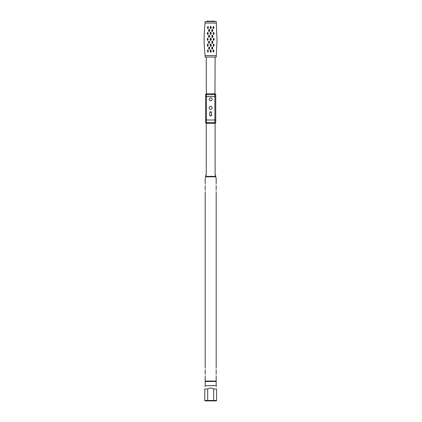 <?xml version="1.0" encoding="UTF-8"?>
<svg xmlns="http://www.w3.org/2000/svg" width="422" height="422" viewBox="0 0 422 422"><rect width="100%" height="100%" fill="white"/><g stroke="black" fill="none" stroke-linecap="round" stroke-linejoin="round"><path stroke-width="0.63" d="M215.12 175.109L215.12 123.351M214.967 93.821L215.12 57.244M206.247 175.109L206.247 123.356M206.268 93.826L205.619 94.649L206.463 93.805L206.042 93.916L206.332 93.816L206.247 57.244M205.087 57.033L216.28 57.033L205.087 57.033L205.087 55.556C203.821 44.716 203.821 33.871 205.087 23.031L205.087 21.548L216.28 21.548L216.28 23.031L205.087 23.031M216.28 57.033L216.28 55.556L205.087 55.556M210.852 26.364L210.05 27.314L210.683 28.759L211.322 27.704L210.852 26.364M210.868 32.236L210.504 32.236L210.014 33.19L210.683 34.646L211.359 33.19L210.794 32.267L211.29 33.538L210.683 34.562L210.077 33.222L210.794 32.267M210.873 38.138L210.499 38.138L209.998 39.098L210.683 40.559L211.369 39.489L210.873 38.138M210.868 44.052L210.499 44.052L210.008 45.001L210.683 46.462L211.359 45.397L210.868 44.052M210.858 49.933L210.509 49.933L210.05 50.883L210.683 52.333L211.316 51.268L210.858 49.933M212.134 43.397L212.91 42.437L212.488 41.092L211.67 42.052L212.134 43.397M213.474 46.314L214.07 45.349L213.78 44.02L213.126 44.985L213.474 46.314M216.28 23.031L217.019 39.478M217.019 40.032L216.28 55.556M212.34 49.242L211.717 47.987L212.377 47.021L212.778 48.287L212.166 49.247M212.387 49.274L212.83 47.923L212.102 46.99L211.633 47.944L212.071 49.279M213.864 50.825L213.622 49.865L212.989 50.84L213.295 52.154L213.875 51.173L213.405 52.128L213.084 51.204L213.485 49.917L213.848 51.157M213.891 50.788L213.875 51.173M213.094 27.704L213.379 28.707L213.891 27.794L213.485 28.67L213.094 27.704L213.405 26.454L213.864 27.762M212.989 27.746L213.084 27.383M213.848 27.43L213.532 26.449L212.978 27.356M213.875 27.409L213.891 27.794M211.717 30.595L212.102 31.597L212.83 30.658L212.387 29.313L211.628 30.247L212.34 29.34L212.778 30.3L212.377 31.56L211.717 30.278M211.633 30.637L211.628 30.247M213.516 34.562L214.081 33.628L213.732 32.278L213.121 33.211L213.516 34.562M212.145 37.489L212.482 37.495L212.91 36.54L212.472 35.19L211.665 36.139L212.145 37.489M213.553 40.438L214.139 39.489L213.812 38.144L213.173 39.098L213.553 40.438M216.28 21.548L205.087 21.548M208.885 37.495L209.702 36.535L209.233 35.19L208.895 35.19L208.457 36.15L208.885 37.495L208.505 36.181L208.948 35.226L209.613 36.176L208.932 37.453M207.592 34.567L208.241 33.602L207.893 32.272L207.297 33.238L207.592 34.567M209.65 30.278L209.301 29.303L208.98 29.313L208.537 30.658L209.265 31.597L209.739 30.637L208.99 31.56L208.589 30.3L209.027 29.34L209.65 30.595M209.739 30.247L209.739 30.637M207.503 27.762L207.745 28.717L208.378 27.746L207.777 28.68L207.518 27.43L207.967 26.454L208.273 27.704M207.476 27.794L207.518 27.43M208.283 27.383L208.072 26.433L207.497 27.409M208.389 27.356L208.378 27.746M208.389 51.226L207.745 49.865L207.476 50.788L207.777 49.901L208.273 50.877L207.967 52.128L207.497 51.173L207.835 52.138L208.389 51.226M207.497 51.173L207.476 50.788M209.207 49.247L208.584 47.966L209.175 47.032L209.65 48.303L209.027 49.242M209.301 49.279L209.739 47.944L209.265 46.99L208.537 47.923L208.98 49.274M207.635 46.304L208.246 45.376L207.851 44.025L207.286 44.959L207.635 46.304M207.555 40.438L208.199 39.489L207.555 38.144L207.228 39.098L207.555 40.438L207.249 39.13L207.582 38.175L208.093 39.13L207.582 40.406M208.895 43.392L209.702 42.443L209.222 41.092L208.457 42.042L208.895 43.392M210.858 28.649L210.114 27.662L210.683 26.333L211.248 27.346L210.784 28.606M207.518 51.157L207.503 50.825M212.482 37.495L211.754 36.492L212.419 35.226L212.867 36.181L212.435 37.453M213.812 40.438L213.274 39.452L213.785 38.175L214.118 39.13L213.785 40.406M210.683 40.475L210.066 39.452L210.683 38.107L211.306 39.135L210.683 40.475M210.683 46.383L210.077 45.36L210.683 44.025L211.29 45.043L210.683 46.383M210.683 52.254L210.114 50.925L210.683 49.912L211.253 50.925L210.683 52.254M207.74 34.525L207.318 33.264L207.782 32.299L208.136 33.565L207.74 34.525M207.782 46.288L207.318 45.323L207.619 44.052L208.136 45.022L207.782 46.288M209.138 43.361L208.505 42.4L208.932 41.129L209.613 42.089L209.138 43.361M212.419 43.361L211.754 42.406L212.24 41.129L212.867 42.079L212.419 43.361M213.701 46.278L213.231 45.022L213.748 44.052L214.049 45.323L213.701 46.278M213.748 34.53L213.231 33.565L213.585 32.299L214.049 33.264L213.748 34.53M215.12 175.088L215.626 175.088L215.626 176.375L205.883 176.375L205.572 176.797L205.825 175.214L206.247 175.088M205.952 176.375L205.952 175.088M215.626 175.088L215.753 176.739M214.434 21.1L213.943 21.1L214.434 21.1M213.031 21.1L213.558 21.1M207.814 21.1L208.341 21.1M207.429 21.1L206.933 21.1L207.429 21.1M214.059 21.1L206.933 21.311L214.059 21.1M206.379 123.372L214.935 123.377M213.057 123.382L208.542 123.377M208.294 93.805L214.914 93.826L206.463 93.805L206.463 94.649L205.619 94.649L205.593 119.996L206.437 119.996L206.432 123.366L206.105 123.308A0.844 0.844 0 0 0 206.295 123.366L205.588 122.528L206.237 123.351M206.01 123.261L206.432 123.377L206.01 123.261M215.051 93.826L215.241 93.879A0.844 0.844 0 0 0 215.051 93.826L215.758 94.66L215.758 96.564L205.619 96.548L206.463 96.596L206.437 119.996L214.882 120.006L205.593 119.996L205.588 122.528L214.882 122.538L214.882 123.372L215.209 123.319A0.844 0.844 0 0 1 215.02 123.377L215.726 122.544L214.882 123.372L215.304 123.271M205.614 98.015L205.619 96.949L205.614 98.015C205.619 97.181 205.619 97.181 205.614 98.015L205.614 98.015C205.619 97.324 205.619 97.324 205.614 98.015M205.604 107.046L205.604 107.884M205.609 106.597L205.604 107.626L205.609 106.597M205.614 100.499C205.614 99.138 205.614 99.138 205.614 100.499C205.614 99.529 205.614 99.529 205.614 100.499M205.609 102.113C205.614 100.779 205.614 100.779 205.609 102.113L205.614 101.37L205.609 102.113M205.609 103.828L205.609 103.395M205.609 104.044L205.609 104.688M205.604 108.338L205.604 108.929L205.604 108.338M205.598 113.038L205.598 114.594M205.598 114.742L205.598 114.394M205.598 114.198L205.598 113.449M214.909 96.601L214.882 120.006L215.732 120.006L215.726 122.544L214.882 122.538L214.882 120.006L215.732 120.006L215.758 96.564L206.463 96.596M215.732 116.145L215.732 116.504M215.737 115.517L215.737 115.876M215.737 114.715L215.737 115.074M215.737 114.515L215.737 115.1M215.737 112.59L215.737 112.094M215.737 111.756L215.737 111.492M215.742 110.685L215.742 110.406M215.742 109.282L215.742 108.997L215.742 109.282M215.742 108.391L215.742 108.016M215.747 105.98L215.747 106.518M215.747 103.263L215.747 103.648M215.753 101.85L215.747 102.335M215.753 101.512L215.753 101.174M215.753 101.57L215.753 101.206M215.753 101.027L215.753 100.462M215.753 98.168L215.753 97.878M215.188 123.329L215.726 122.544M206.136 93.869A0.844 0.844 0 0 1 206.332 93.816L206.042 93.916M215.336 93.927L212.804 93.811M205.619 94.644L206.411 93.811M206.463 96.554L206.463 94.649L215.758 94.66L214.914 93.816L214.914 96.559M207.339 123.377L207.819 123.303M213.975 123.382L213.495 123.308M205.604 107.177L205.609 106.286M215.742 109.889C215.742 111.081 215.742 111.081 215.742 109.889L215.742 107.568L215.742 109.889M210.683 100.863A1.477 1.477 0 0 0 212.16 99.386A1.477 1.477 0 0 0 210.683 97.909A1.477 1.477 0 0 0 209.207 99.386A1.477 1.477 0 0 0 210.683 100.863M211.596 112.695A0.928 0.928 0 0 0 210.668 111.761A0.928 0.928 0 0 0 209.739 112.69L209.739 115.016A0.928 0.928 0 0 0 210.662 115.945A0.928 0.928 0 0 0 211.596 115.016L211.385 112.695L211.596 115.016M210.673 109.314A1.477 1.477 0 0 0 212.155 107.837A1.477 1.477 0 0 0 210.678 106.355A1.477 1.477 0 0 0 209.196 107.832A1.477 1.477 0 0 0 210.673 109.314M205.593 119.996L205.619 96.591L205.593 119.996M205.604 107.557C205.609 106.36 205.609 106.36 205.604 107.557L205.604 109.878L205.604 107.557M209.739 115.016L209.739 112.69M207.276 123.335L206.59 123.335L207.276 123.335M214.038 123.34L213.353 123.34L214.038 123.34M207.313 93.848L206.627 93.848L207.313 93.848M214.07 93.858L214.756 93.858L214.07 93.858M215.484 176.375L216.175 178.274L215.484 176.375L215.795 176.797L205.572 176.797L205.372 177.783M216.175 381.045L205.192 381.045L216.175 381.045L216.175 375.976M216.075 184.82C216.185 186.186 216.185 186.186 216.075 184.82C216.185 186.186 216.185 186.186 216.075 184.82C216.185 183.459 216.185 183.459 216.075 184.82C216.185 183.459 216.185 183.459 216.075 184.82M216.075 374.921C216.185 376.282 216.185 376.282 216.075 374.921C216.185 376.282 216.185 376.282 216.075 374.921C216.185 373.56 216.185 373.56 216.075 374.921M216.075 369.007C216.185 370.368 216.185 370.368 216.075 369.007C216.185 370.368 216.185 370.368 216.075 369.007C216.185 367.641 216.185 367.641 216.075 369.007M216.075 190.739C216.185 192.1 216.185 192.1 216.075 190.739C216.185 192.1 216.185 192.1 216.075 190.739C216.185 189.373 216.185 189.373 216.075 190.739C216.185 189.373 216.185 189.373 216.075 190.739M205.292 184.82C205.182 186.186 205.182 186.186 205.292 184.82C205.182 186.186 205.182 186.186 205.292 184.82C205.182 183.459 205.182 183.459 205.292 184.82C205.182 183.459 205.182 183.459 205.292 184.82M205.292 374.921C205.182 376.282 205.182 376.282 205.292 374.921C205.182 376.282 205.182 376.282 205.292 374.921C205.182 373.56 205.182 373.56 205.292 374.921M205.292 369.007C205.182 370.368 205.182 370.368 205.292 369.007C205.182 370.368 205.182 370.368 205.292 369.007C205.182 367.641 205.182 367.641 205.292 369.007M205.292 190.739C205.182 192.1 205.182 192.1 205.292 190.739C205.182 192.1 205.182 192.1 205.292 190.739C205.182 189.373 205.182 189.373 205.292 190.739C205.182 189.373 205.182 189.373 205.292 190.739M205.883 176.375L205.572 176.797M216.597 400.478L213.68 400.478L213.68 388.984L216.597 388.984C216.597 385.418 216.597 385.418 216.597 388.984C216.597 385.418 216.597 385.418 216.597 388.984L216.597 400.478L216.175 400.9L205.192 400.9L204.77 400.478L204.77 388.984C204.77 385.418 204.77 385.418 204.77 388.984C204.77 385.418 204.77 385.418 204.77 388.984L207.687 388.984L207.687 400.478L204.77 400.478M207.782 400.9L207.687 400.478L213.68 400.478L213.59 400.9M213.68 388.984L210.683 387.887L207.687 388.984M210.683 385.692L205.192 385.692L205.192 381.467L216.175 381.467L216.175 385.692L210.683 385.692M211.385 112.695A0.717 0.717 0 0 0 210.668 111.972A0.717 0.717 0 0 0 209.95 112.69M209.95 115.016A0.717 0.717 0 0 0 210.668 115.733A0.717 0.717 0 0 0 211.385 115.016M216.175 178.274L216.175 183.765M216.175 185.88L216.175 189.678M216.175 191.794L216.175 367.952M216.175 370.062L216.175 373.866M205.192 178.274L205.192 183.765M205.192 185.88L205.192 189.678M205.192 191.794L205.192 367.952M205.192 370.062L205.192 373.866M205.192 375.976L205.192 381.045M205.192 385.692L204.77 386.425M216.175 385.692L216.597 386.425"/></g></svg>
